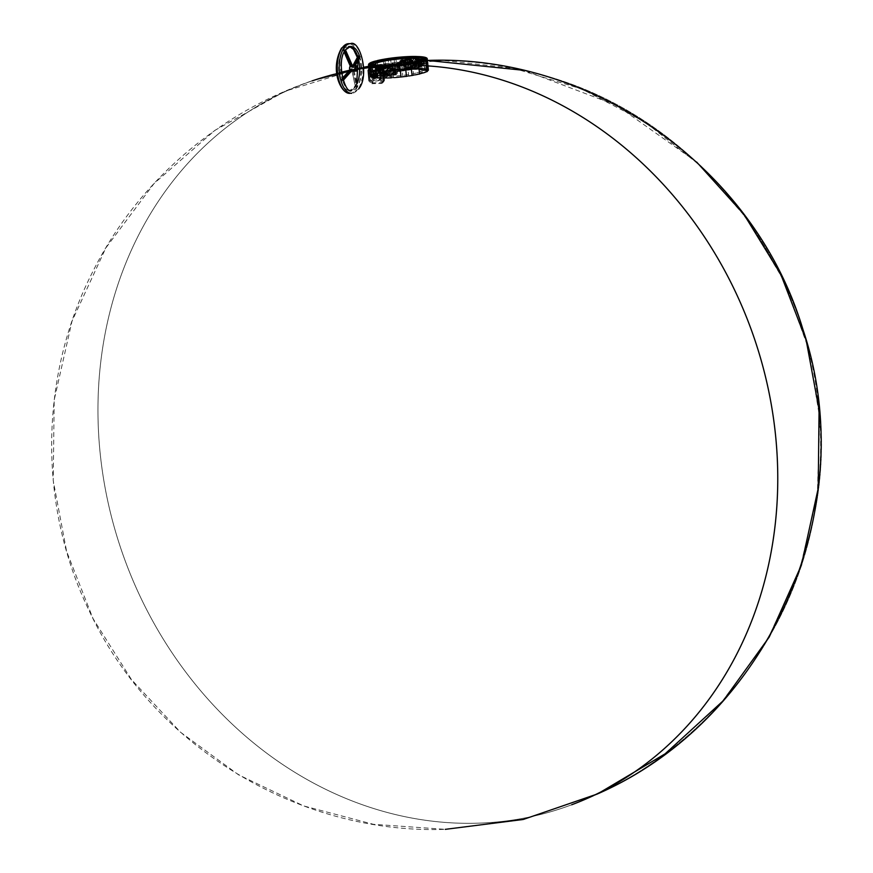 <?xml version="1.0" encoding="UTF-8"?>
<svg xmlns="http://www.w3.org/2000/svg" width="873" height="873" viewBox="0 0 873 873"><rect width="100%" height="100%" fill="white"/><g stroke="black" fill="none" stroke-linecap="round" stroke-linejoin="round"><path stroke-width="0.65" stroke-dasharray="4.37 3.27" d="M350.684 69.229L351.775 70.473L342.642 80.993L342.281 79.901L340.917 79.978L342.5 78.188M351.983 70.768L353.98 70.724L351.983 70.768L355.507 86.994L357.373 86.602A22.021 10.52 -91.4 0 1 357.122 86.962A22.021 10.52 -91.4 0 1 356.871 87.3A22.021 10.52 -91.4 0 1 351.59 90.497A22.021 10.52 -91.4 0 1 342.642 80.993L342.838 80.436M342.642 80.993A22.021 10.52 -91.4 0 1 342.281 79.901A22.021 10.52 -91.4 0 1 344.759 50.361L345.261 49.652L343.384 50.034L344.759 50.361A22.021 10.52 -91.4 0 1 345.01 50.001A22.021 10.52 -91.4 0 1 345.261 49.652A22.021 10.52 -91.4 0 1 350.542 46.465M344.824 51.125L344.497 50.394M353.161 67.69L353.838 67.592L353.456 66.413L352.299 66.992L353.161 67.69L358.956 57.192L358.05 56.549M356.85 66.119A2.728 1.31 -91.4 0 1 356.915 70.615M350.084 66.326A2.575 1.233 -91.4 0 1 351.797 67.09A2.575 1.233 -91.4 0 1 351.503 70.648A2.575 1.233 -91.4 0 1 350.171 70.669A2.575 1.233 -91.4 0 1 349.8 69.949M349.844 69.905A2.728 1.31 88.6 0 0 350.269 70.789A2.728 1.31 88.6 0 0 350.99 71.215A2.728 1.31 88.6 0 0 351.677 70.778A2.728 1.31 88.6 0 0 352.157 67.69A2.728 1.31 88.6 0 0 350.859 65.748A2.728 1.31 88.6 0 0 350.269 66.075M351.219 69.796A1.56 0.742 -91.4 0 1 350.826 70.047A1.56 0.742 -91.4 0 1 350.084 68.934A1.56 0.742 -91.4 0 1 350.357 67.177A1.56 0.742 -91.4 0 1 350.75 66.926A1.56 0.742 -91.4 0 1 351.492 68.039A1.56 0.742 -91.4 0 1 351.219 69.796M359.49 55.97A22.021 10.52 -91.4 0 1 359.851 57.061A22.021 10.52 -91.4 0 1 357.373 86.602L356.871 87.3L355.507 86.994M359.851 57.061L355.202 65.65M353.118 65.693L352.299 66.992M350.477 66.184L352.474 66.13M353.98 70.724L357.155 86.58M342.554 78.406L341.321 79.814L341.747 81.124L342.412 81.036M343.384 50.034L344.409 51.9M359.621 57.105L358.956 57.192M353.063 71.04L356.61 87.344M352.954 70.233L356.5 86.547M357.373 86.602L356.871 87.3M353.456 66.413L353.86 65.682M351.513 65.835L344.388 49.608M352.157 65.846L345.042 49.63M342.729 79.061L342.03 79.858M351.121 70.538L341.747 81.124M375.139 73.474A2.183 1.899 -109.8 0 0 376.634 77.588L376.612 77.588A2.183 1.899 -109.8 0 1 376.307 77.664L374.561 78.297A2.183 1.899 70.2 0 1 374.102 78.308L375.859 77.675A2.183 1.899 -109.8 0 1 373.982 75.831L372.236 76.464A2.183 1.899 70.2 0 1 372.182 75.951L373.939 75.329A2.183 1.899 -109.8 0 1 374.855 73.605M372.313 76.562L372.105 75.984A2.183 1.899 -109.8 0 0 372.16 76.486M374.604 78.199L374.026 78.341A2.183 1.899 -109.8 0 0 374.484 78.33L374.604 78.199M371.025 75.645A5.544 4.812 -109.8 0 0 377.769 80.742A5.544 4.812 -109.8 0 0 380.77 75.405A5.544 4.812 -109.8 0 0 374.026 70.309A5.544 4.812 -109.8 0 0 373.971 70.32M380.672 75.449A5.544 4.812 70.2 0 1 377.671 80.774A5.544 4.812 70.2 0 1 370.927 75.678M374.484 78.33L374.19 78.428A2.183 1.899 70.2 0 1 373.742 78.439L374.026 78.341M374.233 75.962L375.172 75.94L374.233 75.962M373.982 75.831L375.859 77.675M375.434 73.397L373.939 75.329M380.573 81.014A0.818 0.709 70.2 0 1 382.014 80.982A0.818 0.709 70.2 0 1 380.573 81.014M370.687 81.244A0.818 0.709 70.2 0 1 372.127 81.211A0.818 0.709 70.2 0 1 370.687 81.244M369.192 81.069L370.217 80.698A9.767 8.468 -109.8 0 0 372.858 83.306L371.833 83.677A9.767 8.468 70.2 0 1 369.192 81.069L370.752 80.36L370.403 76.889L372.334 76.846L372.782 75.765L370.534 75.82L373.622 74.718L372.891 73.332L376.405 73.026A0.786 0.677 -109.8 0 0 377.005 72.426L377.092 71.695L373.371 71.782A4.212 0.578 174.3 0 1 371.145 71.499A4.212 0.578 174.3 0 1 371.636 71.171A4.212 0.578 174.3 0 1 372.455 70.931L377.278 71.335L379.548 70.527L379.482 74.947L385.855 77.097L388.299 74.794L385.299 75.515A4.845 4.201 -109.8 0 0 385.462 74.772A0.786 0.677 70.2 0 1 386.073 74.183L389.642 73.856M379.908 75.209L377.889 75.951L373.764 75.787L377.572 75.7A4.845 4.201 70.2 0 1 377.256 74.969L372.334 76.846A5.784 5.02 -109.8 0 0 377.605 80.807A5.784 5.02 -109.8 0 0 382.068 76.617L383.989 76.573L384.589 80.065L383.465 80.731A9.767 8.468 70.2 0 1 381.348 83.448L371.833 83.677M383.258 80.534A0.818 0.709 -109.8 0 0 381.817 80.567A0.818 0.709 -109.8 0 0 383.258 80.534M373.36 80.763A0.818 0.709 -109.8 0 0 371.92 80.796A0.818 0.709 -109.8 0 0 373.36 80.763M380.912 69.96A0.818 0.709 -109.8 0 0 382.156 69.425A0.818 0.709 -109.8 0 0 380.704 69.382M370.992 70.124A0.797 0.687 -109.8 0 0 372.236 69.665A0.797 0.687 -109.8 0 0 370.839 69.676M373.098 67.145L372.596 67.385L373.142 67.286M375.859 67.385L376.656 67.232M376.732 67.363L377.507 67.297M377.507 67.341L378.413 67.177M368.09 70.648L369.104 70.287L369.879 74.794L372.313 74.5A0.786 0.677 -109.8 0 0 372.924 73.889L373.284 70.778L375.543 69.807L373.011 70.353L375.477 69.818M370.305 75.591L369.781 76.977L370.305 75.591L373.622 74.718M377.256 74.969A0.786 0.677 -109.8 0 0 376.536 74.412L373.393 74.489L372.891 73.332M377.311 75.547A29.518 4.07 174.3 0 1 376.219 75.482L375.412 74.718A30.457 4.201 -5.7 0 0 376.536 74.783L377.103 74.423L377.845 75.274L377.311 75.547A0.938 0.687 92.9 0 0 376.536 74.783L373.742 75.438L375.063 75.765L380.017 75.187M395.72 75.023A29.518 4.07 174.3 0 1 394.094 75.154L393.265 74.903L393.854 74.369A30.457 4.201 -5.7 0 0 395.524 74.238L397.28 73.648L395.72 75.023L395.545 74.227L385.331 75.776L389.107 75.427L388.976 74.118M394.094 75.154L393.876 74.358L395.393 74.314M391.3 78.068L389.729 78.177A29.213 4.027 174.3 0 1 381.392 78.374L380.901 74.511L379.755 74.871L379.319 70.56L378.216 71.237L373.284 70.822L376.077 70.167A0.938 0.687 92.9 0 0 376.667 69.087L377.256 69.414L376.099 70.32M380.759 69.687L375.488 69.611L380.552 67.788L379.548 70.527M393.265 74.903L393.537 77.675A29.518 4.07 -5.7 0 0 401.045 76.999L402.835 76.802A29.518 4.07 -5.7 0 0 406.447 76.344L408.706 76.027A29.518 4.07 -5.7 0 0 412.111 75.504L413.682 75.231A29.518 4.07 -5.7 0 0 419.662 74.009L422.314 73.332A29.518 4.07 -5.7 0 0 426.864 71.695L427.879 71.051A29.518 4.07 -5.7 0 0 428.392 70.189A29.518 4.07 -5.7 0 0 428.316 69.971L427.006 58.349L428.141 69.742A29.518 4.07 -5.7 0 0 427.432 69.305L425.991 57.651M387.317 70.375L387.677 74.827L389.172 74.238L389.358 75.1L385.2 78.079L380.824 75.231M378.915 66.686L380.061 78.079L381.108 78.112A29.518 4.07 -5.7 0 0 385.2 78.079A29.518 4.07 -5.7 0 0 389.674 77.915L389.391 75.023M386.084 73.048L385.255 73.07M384.764 73.758L384.033 73.747M383.934 73.583L383.28 73.856L384.316 73.965M384.349 73.79L384.949 73.736M384.687 73.638L391.846 71.499L390.406 69.993L381.37 71.706L382.549 72.088A23.276 3.208 -5.7 0 1 375.357 70.506A23.276 3.208 -5.7 0 0 375.357 70.506L375.805 70.255M401.689 65.41L402.9 77.064L401.045 76.999M407.571 64.635L408.75 76.289L406.447 76.344M412.547 63.838L413.682 75.231L412.111 75.504M416.694 68.487L416.912 68.127A29.518 4.07 -5.7 0 0 408.346 68.334L408.357 68.683A29.213 4.027 174.3 0 1 416.694 68.487L419.793 68.563A29.213 4.027 174.3 0 1 426.45 69.393L427.192 69.665A29.213 4.027 174.3 0 1 427.857 70.069L428.043 70.32A29.213 4.027 174.3 0 1 427.628 71.368L426.581 72.033A29.213 4.027 174.3 0 1 422.139 73.627L419.662 74.009M419.662 74.107L421.201 73.616L420.066 62.223M421.081 73.889L422.314 73.332L421.168 61.939M374.342 74.019A28.122 3.874 -5.7 0 0 371.069 76.224A28.122 3.874 -5.7 0 0 392.457 77.861A28.122 3.874 -5.7 0 0 423.743 72.841A28.122 3.874 -5.7 0 0 427.017 70.637A28.122 3.874 -5.7 0 0 405.629 69A28.122 3.874 -5.7 0 0 374.342 74.019M423.7 72.448A28.122 3.874 -5.7 0 0 426.984 70.244A28.122 3.874 -5.7 0 0 405.596 68.607A28.122 3.874 -5.7 0 0 374.31 73.627A28.122 3.874 -5.7 0 0 371.025 75.831A28.122 3.874 -5.7 0 0 392.414 77.468A28.122 3.874 -5.7 0 0 423.7 72.448M427.628 71.368L426.744 59.659M374.746 61.23L375.717 72.906L378.696 72.535A29.213 4.027 174.3 0 1 384.458 71.357L386.161 71.062A29.213 4.027 174.3 0 1 389.336 70.56L391.791 70.222A29.213 4.027 174.3 0 1 395.185 69.796L397.106 69.578A29.213 4.027 174.3 0 1 404.341 68.934L408.357 68.683M377.18 60.674L375.685 61.23L376.83 72.623L375.717 72.906A29.518 4.07 -5.7 0 0 373.077 73.736A29.518 4.07 -5.7 0 0 371.156 74.543L371.505 74.827A29.213 4.027 174.3 0 1 373.382 74.041A29.213 4.027 174.3 0 1 375.947 73.234M370.305 62.823L371.505 74.827L370.709 74.816L370.021 63.151A29.518 4.07 174.3 0 1 371.942 62.343A29.518 4.07 174.3 0 1 374.582 61.514L377.223 60.837A29.518 4.07 174.3 0 1 383.203 59.626L384.458 71.357M423.47 57.345A28.122 3.874 -5.7 0 0 398.906 57.422A28.122 3.874 -5.7 0 0 373.142 62.005A28.122 3.874 -5.7 0 0 371.92 62.496M370.654 63.434A28.122 3.874 174.3 0 1 373.175 62.256A28.122 3.874 174.3 0 1 401.045 57.487A28.122 3.874 174.3 0 1 424.9 58.022M425.817 58.753A28.122 3.874 174.3 0 1 425.849 58.873A28.122 3.874 174.3 0 1 422.565 61.077A28.122 3.874 174.3 0 1 391.279 66.097A28.122 3.874 174.3 0 1 369.89 64.46A28.122 3.874 174.3 0 1 369.89 64.34M369.268 63.478L370.152 75.187L371.101 75.1L370.152 75.187A29.518 4.07 -5.7 0 0 369.639 76.049A29.518 4.07 -5.7 0 0 369.705 76.267L368.973 69M419.629 65.431L420.219 65.759A0.938 0.687 -87.1 0 1 420.808 64.689L420.186 64.427L419.629 65.431L419.902 68.203L418.243 68.181L417.108 56.789L418.767 56.81A29.518 4.07 174.3 0 1 423.329 57.192L424.18 57.334A29.518 4.07 174.3 0 1 425.609 57.662L426.744 69.054A29.518 4.07 -5.7 0 0 425.315 68.727L423.896 57.072M424.464 68.618L423.329 57.192L424.464 68.585A29.518 4.07 -5.7 0 0 419.902 68.203L419.793 68.563M425.315 68.727L424.464 68.585L425.315 68.727M416.028 59.55L416.094 60.412L412.82 56.898L413.289 57.673L416.225 56.614L414.075 56.669A4.845 4.201 -109.8 0 0 413.977 56.701A4.845 4.201 -109.8 0 0 411.663 59.037L408.586 60.051L411.139 57.716A30.457 4.201 174.3 0 1 413.289 57.662L415.93 59.877L421.823 59.091L422.827 59.506L420.35 60.062A30.457 4.201 174.3 0 1 421.473 60.128L420.666 59.364A29.518 4.07 -5.7 0 0 419.575 59.299L419.04 59.571L419.782 60.423L420.35 60.062A0.938 0.687 -87.1 0 1 420.208 60.073L420.208 60.073A0.938 0.687 -87.1 0 1 419.575 59.299M418.604 56.559L419.04 59.571M420.219 65.759A29.518 4.07 174.3 0 1 421.31 65.824L421.932 64.755A30.457 4.201 -5.7 0 0 420.808 64.689L423.285 64.122L418.156 63.98L419.564 63.478L423.383 63.423L424.245 64.209L421.932 64.766L421.473 60.172M417.949 59.68L417.054 59.626L417.807 63.904L421.866 63.434L421.463 59.44L417.949 59.68L419.105 58.862A4.845 4.201 -109.8 0 0 416.225 56.614L416.366 56.865A4.529 3.929 70.2 0 1 419.116 59.113M416.497 64.416L417.752 64.111L414.206 66.905L413.933 67.985L416.596 65.311L416.377 64.416L416.596 65.311M421.31 65.824A0.938 0.72 -86.1 0 1 421.932 64.755L424.431 63.915A4.212 0.578 -5.7 0 0 425.74 63.347A4.212 0.578 -5.7 0 0 423.525 63.063L423.121 59.058L419.487 58.851L420.077 63.107L419.52 63.118A4.529 3.929 70.2 0 1 417.229 65.486L417.141 65.846A4.845 4.201 -109.8 0 0 417.25 65.813L414.206 66.905A30.457 4.201 -5.7 0 0 412.067 66.959L415.002 65.901L417.141 65.846L414.206 66.905M411.914 56.505A29.213 4.027 -5.7 0 0 407.156 56.68L403.14 56.92A29.213 4.027 -5.7 0 0 395.906 57.574L393.985 57.793A29.213 4.027 -5.7 0 0 390.602 58.207L388.147 58.556L389.314 70.211A29.518 4.07 -5.7 0 0 385.921 70.746L384.338 71.019A29.518 4.07 -5.7 0 0 378.358 72.23L377.223 60.837M386.161 71.062L384.786 59.353A29.518 4.07 174.3 0 1 388.179 58.818L390.438 58.502A29.518 4.07 174.3 0 1 394.061 58.044L395.185 69.796M401.82 66.293L401.82 65.235L400.009 65.202L401.82 66.293A29.518 4.07 174.3 0 1 403.446 66.162L404.21 65.802L404.483 68.563A29.518 4.07 -5.7 0 0 396.975 69.24L395.196 69.436A29.518 4.07 -5.7 0 0 391.573 69.895L390.602 58.207M397.106 69.578L395.84 57.847A29.518 4.07 174.3 0 1 403.348 57.171L403.621 59.942L402.802 59.702A29.518 4.07 -5.7 0 0 401.165 59.822L399.616 61.208L401.362 60.608L401.165 59.822M370.043 76.54L368.886 64.995L370.043 76.54A29.213 4.027 174.3 0 1 370.458 75.493M369.956 76.54L369.879 76.508A29.518 4.07 -5.7 0 0 370.589 76.933L369.716 68.149M370.894 77.195L371.44 77.064L370.294 65.671L371.636 77.457L370.894 77.195A29.213 4.027 174.3 0 1 370.228 76.78L369.879 76.508M370.85 77.195L371.276 77.184A29.518 4.07 -5.7 0 0 372.716 77.522L371.68 67.21M372.422 66.261L373.895 77.915L372.989 77.773A29.213 4.027 174.3 0 1 371.636 77.457L371.276 77.184M376.077 70.167A30.457 4.201 174.3 0 1 374.954 70.102L375.576 69.022A29.518 4.07 -5.7 0 0 376.667 69.087M377.027 67.079L377.256 69.414M377.845 75.274L378.293 78.297A29.213 4.027 174.3 0 1 373.895 77.915L373.557 77.653A29.518 4.07 -5.7 0 0 378.118 78.035L379.777 78.057L378.686 67.046M380.355 66.73L380.377 69.567L380.006 67.014M380.792 74.434L380.726 67.57A23.276 3.208 -5.7 0 0 375.335 70.2L375.325 70.255M404.21 65.802L403.501 65.093A30.457 4.201 -5.7 0 0 401.82 65.235L402.409 64.733L401.667 60.444A4.212 0.578 174.3 0 1 402.104 60.215A4.212 0.578 174.3 0 1 407.778 59.419L411.445 59.299L407.604 59.168L401.362 60.608A30.457 4.201 174.3 0 1 403.042 60.477L403.621 59.942M417.229 65.486L415.155 65.54A4.529 3.929 70.2 0 1 412.405 63.293L408.106 64.613L408.106 65.508L411.652 68.039A29.518 4.07 174.3 0 1 413.933 67.985M414.086 56.658L411.03 57.76L410.55 56.952L407.527 59.757L407.713 60.619L408.357 60.433L407.527 59.757M402.409 64.733L411.729 63.664L411.445 59.299L412.001 59.288A4.529 3.929 70.2 0 1 414.293 56.92L411.15 57.716L410.55 56.952L411.03 57.76M411.652 68.039L412.067 66.959L409.066 64.875L409.928 64.416L409.426 59.833M403.839 64.82L410.714 64.165L409.524 64.165L409.131 60.161L410.245 59.539L403.752 59.877L403.435 60.815M406.753 68.792L408.346 68.334L408.062 65.442M407.713 60.619L409.164 60.128M407.505 59.822L407.211 56.941A29.518 4.07 174.3 0 1 415.777 56.734L416.836 56.778L417.971 68.17L416.912 68.127L416.617 65.235M416.061 59.626L415.493 56.483M416.77 59.844L415.963 60.248L416.388 64.329M416.465 62.66L416.366 61.721L416.465 62.66M418.331 63.249A3.437 2.979 -109.8 0 0 413.18 59.157A3.437 2.979 -109.8 0 0 418.331 63.249M418.625 63.151A3.437 2.979 70.2 0 1 413.475 59.048A3.437 2.979 70.2 0 1 418.625 63.151M416.868 62.9L415.122 62.66L414.293 60.859L415.232 59.299L416.978 59.539L417.807 61.339L417.381 62.714L415.122 62.66M415.635 62.474L414.293 60.859M414.806 60.674L415.232 59.299M415.744 59.113L416.978 59.539M417.49 59.353L417.807 61.339M418.32 61.165L417.381 62.714M417.971 60.237A1.713 1.495 70.2 0 1 415.297 61.547A1.713 1.495 70.2 0 1 417.971 60.237M420.666 59.364A0.938 0.72 -86.1 0 0 421.31 60.139L421.31 60.139A0.938 0.72 -86.1 0 0 421.473 60.128L423.787 59.593L422.947 58.807L423.514 63.063L419.946 63.467M419.52 63.118L417.25 65.813A4.845 4.201 -109.8 0 0 419.564 63.478L419.52 63.118M415.155 65.54L415.002 65.901A4.845 4.201 -109.8 0 1 412.121 63.653L411.729 63.664M375.576 69.022A0.938 0.72 93.9 0 1 374.954 70.102L375.412 74.718A0.938 0.72 93.9 0 1 375.576 74.707L377.103 74.423M380.923 74.598L385.855 77.097L379.111 79.519A4.845 4.201 70.2 0 1 373.502 76.311A0.786 0.677 -109.8 0 0 372.782 75.765L376.536 74.412M386.684 70.757L389.063 71.073L389.467 75.078L386.859 75.056L387.59 74.762L387.208 70.942M389.358 75.1L388.507 74.347M388.54 74.423L389.172 74.238M393.45 74.03L393.101 70.069L393.472 74.26L393.079 70.167L393.003 74.598L389.871 75.056L389.467 71.051L392.675 70.353M393.33 74.882L393.417 74.325L389.707 75.416L386.914 74.98M409.481 60.051L407.418 59.768L407.822 63.773L410.375 63.871M408.106 65.508L408.782 64.504M408.771 64.591L408.106 64.613M417.512 64.242L423.525 63.576L423.132 59.571L421.757 59.451L422.292 63.707M406.622 68.803L405.585 56.778L403.184 56.92L405.356 57.072L406.491 68.465L404.341 68.934M427.192 69.665L426.744 69.054M389.336 70.56L391.791 70.222M428.043 70.32L428.141 69.742M377.092 72.95L378.696 72.535M371.505 77.446L372.989 77.773M406.294 76.638A29.213 4.027 174.3 0 1 402.9 77.064L400.991 77.271A29.213 4.027 174.3 0 1 393.745 77.926L391.464 78.057M411.379 56.516L405.41 56.789M403.14 56.92L388.179 58.818M426.559 69.371L425.249 57.389M425.337 57.596L426.297 57.913A29.518 4.07 174.3 0 1 427.006 58.349L426.657 58.065M384.917 59.058L388.147 58.556A29.213 4.027 -5.7 0 0 384.96 59.058L383.258 59.353A29.213 4.027 -5.7 0 0 383.083 59.375M386.073 74.183L382.309 75.536L382.068 76.617L381.708 76.115A4.845 4.201 70.2 0 1 379.111 79.519L382.123 75.569A0.786 0.677 -109.8 0 0 381.708 76.115L382.068 76.617L381.708 76.115L385.462 74.772M384.644 75.449L384.185 76.638L384.535 75.482L382.309 75.536A0.786 0.677 -109.8 0 0 382.123 75.569L385.877 74.216M403.446 66.162L404.013 64.58M403.555 59.964L403.02 60.488L402.802 59.702M376.219 75.482A0.938 0.72 93.9 0 0 375.576 74.707L372.858 74.936A4.212 0.578 -5.7 0 0 372.04 75.165A4.212 0.578 -5.7 0 0 371.549 75.504A4.212 0.578 -5.7 0 0 373.764 75.787L373.535 74.478M412.82 56.898L413.289 57.673L412.82 56.898A29.518 4.07 -5.7 0 0 410.55 56.952M413.147 57.673L415.985 60.346M380.442 66.686L380.77 67.548M380.89 68.367L378.751 69.305L381.01 68.41M384.164 68.334L382.811 68.825M379.428 69.262L381.566 68.4L379.297 69.207M381.566 68.4L382.429 68.41M380.486 67.821L380.421 66.752M380.868 75.296L380.901 74.511M379.439 68.869L378.38 68.945M378.74 69.273L379.864 68.956M381.861 69.654L380.137 70.615L381.861 69.654L380.868 69.687M383.847 72.71L381.119 73.692L380.093 70.178L373.011 70.353L372.607 73.878L370.152 74.358L369.737 70.189A9.297 8.064 70.2 0 1 371.745 67.603L380.803 67.385A9.297 8.064 70.2 0 1 383.323 69.873L383.738 74.03L381.206 73.681L380.093 70.178L373.011 70.353M377.572 69.982L378.566 69.916L377.572 69.982M376.449 70.222L377.038 70.146L376.47 70.375M378.053 70.244L378.86 70.222M377.572 70.047L378.576 69.982L377.572 70.047M373.655 74.5L373.535 73.288L369.879 74.794M378.849 70.069L378.096 70.211M375.335 70.222L375.335 70.222A23.276 3.208 -5.7 0 0 381.294 71.728M383.858 73.899L381.839 74.27L383.847 74.227M385.844 73.026L384.666 73.365M375.412 69.895L380.726 67.57L375.728 69.371L382.854 68.869M425.271 58.807A27.565 3.798 -5.7 0 0 406.632 57.192A27.565 3.798 -5.7 0 0 376.83 61.274A27.565 3.798 -5.7 0 0 370.436 64.286M371.549 65.322A27.565 3.798 -5.7 0 0 392.283 65.955A27.565 3.798 -5.7 0 0 418.898 62.059A27.565 3.798 -5.7 0 0 424.387 60.051M377.965 72.645A27.565 3.798 174.3 0 1 408.193 68.541A27.565 3.798 174.3 0 1 426.439 70.298A27.565 3.798 174.3 0 1 420.033 73.43A27.565 3.798 174.3 0 1 389.805 77.533A27.565 3.798 174.3 0 1 371.571 75.776A27.565 3.798 174.3 0 1 377.965 72.645M371.298 64.133A26.725 3.688 -5.7 0 0 371.341 64.209A26.725 3.688 -5.7 0 0 389.925 65.573A26.725 3.688 -5.7 0 0 418.222 61.645A26.725 3.688 -5.7 0 0 424.365 58.917A26.725 3.688 -5.7 0 0 424.398 58.829M418.865 56.941A26.725 3.688 -5.7 0 0 377.442 60.881A26.725 3.688 -5.7 0 0 376.361 61.186M376.71 65.453A26.157 3.601 -5.7 0 0 417.785 61.634A26.157 3.601 -5.7 0 0 419.356 61.197M423.689 58.316A26.157 3.601 -5.7 0 0 405.29 57.061A26.157 3.601 -5.7 0 0 377.867 60.892A26.157 3.601 -5.7 0 0 371.898 63.489M372.695 63.98A25.317 3.492 -5.7 0 0 372.738 64.056A25.317 3.492 -5.7 0 0 390.351 65.344A25.317 3.492 -5.7 0 0 417.141 61.623A25.317 3.492 -5.7 0 0 422.969 59.037A25.317 3.492 -5.7 0 0 423.001 58.96M379.133 65.311A24.684 3.405 -5.7 0 0 416.661 61.623A24.684 3.405 -5.7 0 0 416.956 61.536M374.462 64.613A23.582 3.252 -5.7 0 0 374.473 64.722A23.582 3.252 -5.7 0 0 374.735 65.115A23.582 3.252 -5.7 0 0 391.628 66.108A23.582 3.252 -5.7 0 0 415.93 62.681A23.582 3.252 -5.7 0 0 421.223 60.477A23.582 3.252 -5.7 0 0 421.408 60.03A23.582 3.252 -5.7 0 0 421.397 59.921M390.755 68.563L393.363 70.287A23.276 3.208 -5.7 0 0 416.126 66.981A23.276 3.208 -5.7 0 0 421.528 64.373A23.276 3.208 -5.7 0 0 421.528 64.34A23.276 3.208 -5.7 0 0 414.337 62.758L413.376 62.048M411.925 60.302A23.451 3.23 -5.7 0 0 411.128 60.302L408.073 59.735L406.949 60.401A23.451 3.23 -5.7 0 0 406.043 60.444L405.727 60.804M405.618 60.957L403.37 63.02A23.276 3.208 -5.7 0 0 380.606 66.326A23.276 3.208 -5.7 0 0 375.204 68.967A23.276 3.208 -5.7 0 0 375.215 69A23.276 3.208 -5.7 0 0 382.396 70.549L384.338 68.236A23.451 3.23 -5.7 0 0 385.135 68.236L386.117 67.614L389.303 68.138A23.451 3.23 -5.7 0 0 390.22 68.094L390.635 68.443M381.283 70.778L381.206 70.8A23.276 3.208 174.3 0 1 375.237 69.273A23.276 3.208 174.3 0 1 380.639 66.632A23.276 3.208 174.3 0 1 401.678 63.445L401.602 63.478A23.113 3.186 -5.7 0 0 379.111 67.101A23.113 3.186 -5.7 0 0 381.283 70.778L382.232 70.266M383.978 68.749L386.182 66.763A4.769 4.136 -109.8 0 0 384.033 68.771L383.225 69.916M406.949 60.401A3.983 3.459 70.2 0 1 411.128 60.302M409.884 59.08A4.627 4.016 -109.8 0 0 406.043 60.444M389.303 68.138A3.983 3.459 -109.8 0 0 385.135 68.236M384.338 68.236A4.627 4.016 70.2 0 1 390.22 68.094M393.363 70.287L395.12 70.473A23.276 3.208 174.3 0 0 421.561 64.646L421.528 64.34M414.337 62.758L415.592 63.118A23.276 3.208 174.3 0 1 421.561 64.646M419.531 74.118A26.823 3.699 -5.7 0 0 425.642 70.789A26.823 3.699 -5.7 0 0 407.004 69.414A26.823 3.699 -5.7 0 0 378.609 73.354A26.823 3.699 -5.7 0 0 372.444 76.093A26.823 3.699 -5.7 0 0 389.129 78.155A26.823 3.699 -5.7 0 0 419.531 74.118M419.455 73.965A26.725 3.688 -5.7 0 0 425.544 70.637A26.725 3.688 -5.7 0 0 406.96 69.273A26.725 3.688 -5.7 0 0 378.664 73.201A26.725 3.688 -5.7 0 0 372.52 75.929A26.725 3.688 -5.7 0 0 389.14 77.992A26.725 3.688 -5.7 0 0 419.455 73.965M379.1 73.212A26.157 3.601 -5.7 0 0 373.142 76.464A26.157 3.601 -5.7 0 0 391.322 77.795A26.157 3.601 -5.7 0 0 419.018 73.954A26.157 3.601 -5.7 0 0 425.031 71.28A26.157 3.601 -5.7 0 0 408.76 69.273A26.157 3.601 -5.7 0 0 379.1 73.212M379.188 73.365A26.07 3.59 -5.7 0 0 373.24 76.606A26.07 3.59 -5.7 0 0 391.366 77.937A26.07 3.59 -5.7 0 0 418.964 74.107A26.07 3.59 -5.7 0 0 424.955 71.444A26.07 3.59 -5.7 0 0 408.739 69.436A26.07 3.59 -5.7 0 0 379.188 73.365M418.462 74.096A25.415 3.503 -5.7 0 0 424.245 70.942A25.415 3.503 -5.7 0 0 406.578 69.644A25.415 3.503 -5.7 0 0 379.69 73.376A25.415 3.503 -5.7 0 0 373.84 75.973A25.415 3.503 -5.7 0 0 389.653 77.926A25.415 3.503 -5.7 0 0 418.462 74.096M418.374 73.943A25.317 3.492 -5.7 0 0 424.147 70.8A25.317 3.492 -5.7 0 0 406.545 69.502A25.317 3.492 -5.7 0 0 379.744 73.223A25.317 3.492 -5.7 0 0 373.917 75.809A25.317 3.492 -5.7 0 0 389.664 77.752A25.317 3.492 -5.7 0 0 418.374 73.943M417.883 73.932A24.684 3.405 -5.7 0 0 423.329 70.68A24.684 3.405 -5.7 0 0 405.65 69.644A24.684 3.405 -5.7 0 0 380.224 73.234A24.684 3.405 -5.7 0 0 374.692 75.536A24.684 3.405 -5.7 0 0 389.238 77.675A24.684 3.405 -5.7 0 0 417.883 73.932M416.945 72.841A23.582 3.252 -5.7 0 0 422.412 70.135A23.582 3.252 -5.7 0 0 422.15 69.731A23.582 3.252 -5.7 0 0 405.258 68.738A23.582 3.252 -5.7 0 0 380.955 72.164A23.582 3.252 -5.7 0 0 375.663 74.38A23.582 3.252 -5.7 0 0 375.477 74.816A23.582 3.252 -5.7 0 0 390.973 76.355A23.582 3.252 -5.7 0 0 416.945 72.841M381.523 67.57A30.435 4.19 174.3 0 1 380.726 67.57A23.276 3.208 -5.7 0 1 401.766 64.373L406.131 66.283M406.251 66.403L406.676 66.752A23.451 3.23 174.3 0 1 407.582 66.708L410.768 67.232L411.75 66.61A23.451 3.23 174.3 0 1 412.558 66.61L410.703 68.083A4.769 4.136 -109.8 0 0 412.853 66.075L406.163 68.389A3.121 1.244 29.7 0 0 405.399 68.454L398.339 71.008A3.121 1.255 29.9 0 0 397.99 71.27A3.121 1.255 29.9 0 0 397.957 71.357L390.842 74.412A23.451 3.23 174.3 0 1 389.936 74.445L388.812 75.122L385.768 74.554A23.451 3.23 174.3 0 1 384.96 74.554L384.96 74.554A4.627 4.016 70.2 0 0 390.842 74.412M412.885 66.13L415.679 64.045A23.276 3.208 -5.7 0 1 421.648 65.573A23.276 3.208 -5.7 0 1 395.207 71.4L393.516 71.826A23.276 3.208 -5.7 0 0 416.279 68.531A23.276 3.208 -5.7 0 0 421.681 65.879A23.276 3.208 -5.7 0 0 421.67 65.846A23.276 3.208 -5.7 0 0 414.489 64.296L415.679 64.045L413.791 64.657L412.656 66.152M403.533 64.558A23.276 3.208 -5.7 0 0 380.759 67.865A23.276 3.208 -5.7 0 0 375.357 70.473L375.477 74.816M395.207 71.4L391.29 73.878M384.535 74.041L382.549 72.088M385.768 74.554A3.983 3.459 -109.8 0 0 389.936 74.445M411.75 66.61A3.983 3.459 70.2 0 1 407.582 66.708M406.676 66.752A4.627 4.016 -109.8 0 0 412.558 66.61M384.556 74.074L384.546 73.899A4.769 4.136 -109.8 0 0 389.402 75.733A4.769 4.136 -109.8 0 0 391.551 73.725L392.359 72.59M395.065 73.114A4.387 3.808 -109.8 0 0 397.957 71.357L400.271 69.753L410.19 66.566A4.681 3.994 -112.2 0 0 409.033 66.817A4.681 3.994 -112.2 0 0 409.022 66.817A4.681 3.994 -112.2 0 0 407.276 68.367A4.769 4.136 -109.8 0 1 405.312 70.015A4.769 4.136 -109.8 0 1 404.177 70.233A4.769 4.136 -109.8 0 1 400.707 68.52A4.681 4.092 -113.9 0 0 397.324 66.872L390.34 69.982A3.121 2.695 -107.3 0 1 392.566 71.139L399.616 68.596A4.136 3.59 -109.8 0 0 403.664 69.949A4.136 3.59 -109.8 0 0 405.399 68.454L406.632 67.363L399.725 69.862A3.121 2.739 -108.1 0 0 398.339 71.008A4.136 3.59 -109.8 0 1 396.604 72.481A4.136 3.59 -109.8 0 1 392.566 71.139A3.121 0.567 -38.6 0 0 391.846 71.499A4.387 3.808 -109.8 0 0 395.065 73.114M391.759 73.648L395 71.4L400.358 70.124A4.681 4.125 -107.4 0 0 399.43 70.287L399.43 70.287A4.681 4.125 -107.4 0 0 397.335 71.957A4.769 4.136 -109.8 0 1 395.382 73.583L389.402 75.733L384.687 74.249M400.358 70.124L400.38 69.742A3.121 2.739 -108.1 0 0 399.725 69.862A3.121 3.121 0 0 0 397.99 71.27L396.604 72.481L403.664 69.949L401.187 69.578A4.387 3.808 -109.8 0 0 403.271 70.167A4.387 3.808 -109.8 0 0 406.163 68.389A3.121 1.637 -102.4 0 1 407.102 67.221L407.102 67.221A3.121 3.121 0 0 0 406.632 67.363M407.396 67.199A3.121 1.637 -102.4 0 0 407.32 67.199A3.121 1.637 -102.4 0 0 407.102 67.221L409.033 66.817M401.766 64.373L405.847 66.239A4.769 4.136 -109.8 0 0 410.703 68.083L405.312 70.015A4.769 4.769 0 0 1 401.187 69.578A4.387 3.808 -109.8 0 1 400.03 68.541A3.121 3.077 173.1 0 0 397.324 67.439L399.616 68.596A3.121 0.557 -38.4 0 1 400.03 68.541L405.214 66.643L401.416 64.908L397.324 66.872M392.217 73.605L394.836 71.608L399.43 70.287L397.935 71.411A4.769 4.769 0 0 1 395.382 73.583A4.769 4.136 -109.8 0 1 394.236 73.801A4.769 4.136 -109.8 0 1 390.788 72.11A4.681 4.038 -106.3 0 0 387.536 70.429M401.515 64.897A21.869 3.012 -5.7 0 0 379.308 68.651A21.869 3.012 -5.7 0 0 380.606 71.662A21.869 3.012 -5.7 0 0 382.319 71.804M401.689 64.406A23.113 3.186 -5.7 0 0 378.184 68.367A23.113 3.186 -5.7 0 0 379.559 71.553A23.113 3.186 -5.7 0 0 381.37 71.706M401.984 64.395L401.22 60.87L401.951 60.106M410.19 66.566L414.817 64.58L412.111 66.457M395.524 71.488A21.869 3.012 -5.7 0 0 416.77 68.061A21.869 3.012 -5.7 0 0 414.73 64.591M385.309 73.779L382.549 71.826L384.698 73.659M414.664 64.58L415.395 64.067M395.294 71.368A23.113 3.186 -5.7 0 0 417.774 67.745A23.113 3.186 -5.7 0 0 415.603 64.067M404.81 65.148L406.218 66.293M390.668 68.552L391.049 68.607A4.769 4.136 -109.8 0 0 386.182 66.763L390.624 65.191M405.716 60.892L404.526 62.267M392.075 69.709L391.049 68.607L391.639 68.236L395.196 70.451A23.113 3.186 -5.7 0 0 418.702 66.479A23.113 3.186 -5.7 0 0 417.338 63.293A23.113 3.186 -5.7 0 0 415.515 63.151L412.853 62.474M395.349 69.949A21.869 3.012 -5.7 0 0 417.578 66.195A21.869 3.012 -5.7 0 0 416.279 63.183A21.869 3.012 -5.7 0 0 414.566 63.042M415.297 63.129L413.311 62.376M391.246 68.531L394.912 70.462M407.484 59.113A4.769 4.136 -109.8 0 0 405.334 61.121L401.886 63.456L388.441 67.799A4.681 4.005 68.1 0 1 387.296 68.039M391.639 68.236L397.433 66.086A4.387 3.808 -109.8 0 0 396.287 65.06A4.387 3.808 -109.8 0 0 394.203 64.471A4.387 3.808 -109.8 0 0 391.322 66.228L384.829 68.367L381.501 70.778M414.489 63.042L400.129 67.177L395.273 69.949M401.362 63.358A21.869 3.012 -5.7 0 0 380.126 66.785A21.869 3.012 -5.7 0 0 382.156 70.266M389.423 65.857L388.791 65.901L389.38 65.791M393.516 65.006L389.587 65.562A14.917 2.052 -5.7 0 0 392.566 65.497M405.127 61.197L400.129 62.703L397.073 64.918A3.121 2.739 72.2 0 0 397.717 64.809L397.717 64.809A3.121 3.121 0 0 0 399.474 63.38A3.121 1.244 -150.3 0 1 399.125 63.653L392.075 66.173A3.121 1.255 -150.1 0 1 391.322 66.228A3.121 1.637 77.8 0 1 390.373 67.396L390.373 67.396A3.121 1.637 77.8 0 1 390.144 67.417A3.121 1.637 77.8 0 1 390.089 67.417L392.075 66.173A4.136 3.59 -109.8 0 1 393.81 64.689A4.136 3.59 -109.8 0 1 395.033 64.515M400.249 62.376A4.387 3.808 -109.8 0 0 399.507 63.303A3.121 1.244 -150.3 0 1 399.474 63.38L400.86 62.158A4.136 3.59 -109.8 0 0 399.125 63.653A3.121 2.739 72.2 0 1 397.717 64.809L390.089 67.417M402.093 61.055A4.769 4.136 -109.8 0 0 400.129 62.703L399.507 63.303L400.129 62.703A4.681 4.136 72.9 0 1 397.99 64.395L397.99 64.395A4.681 4.136 72.9 0 1 397.084 64.547M394.585 64.406L396.287 65.06A4.769 4.769 0 0 0 395.84 64.809M396.211 64.777A4.136 3.59 -109.8 0 1 397.837 66.032A3.121 0.567 141.4 0 1 397.433 66.086L400.129 67.177L397.837 66.032L403.479 63.991M398.917 63.227L397.641 63.325M409.961 64.242A4.681 4.027 74.1 0 1 407.571 63.402M405.127 63.762A3.121 2.695 73.1 0 0 407.145 64.689L405.639 63.151M395.229 64.864A4.769 4.136 -109.8 0 1 396.746 66.097A4.681 4.092 -113.4 0 0 400.118 67.745M404.712 61.23L402.049 63.249L397.99 64.395L399.528 63.249A4.769 4.769 0 0 1 400.085 62.441M392.163 64.624A4.769 4.136 -109.8 0 0 390.209 66.25A4.681 4.005 68.1 0 1 388.441 67.799L390.373 67.396A3.121 3.121 0 0 0 390.842 67.265M384.829 68.367L383.28 69.993M405.323 60.903A12.571 1.735 -5.7 0 0 402.344 60.979M391.049 65.169A12.571 1.735 -5.7 0 0 393.668 65.093M378.336 70.658L377.693 70.036L378.402 69.982L377.693 70.047L378.467 70.713M377.889 70.789L377.693 70.036L377.758 70.768M377.911 69.971L377.987 70.702M378.173 70.047L378.238 70.768M378.566 68.912L379.144 68.945M377.431 69.229L378.238 69.087M378.227 69.011L377.289 69.251M378.587 69.218L379.198 69.054M378.467 68.989L377.889 69.229M377.878 69.153L378.729 69.196M417.938 62.932A2.914 2.521 70.2 0 1 413.573 59.473A2.914 2.521 70.2 0 1 417.938 62.932M413.562 59.419A2.968 2.575 -109.8 0 0 418.014 62.965A2.968 2.575 -109.8 0 0 413.562 59.419M413.933 63.118A2.968 2.575 -109.8 0 0 417.578 59.288A2.968 2.575 -109.8 0 0 413.933 63.118M389.554 65.726A384.535 333.693 70.2 0 1 421.528 65.54A384.535 333.693 70.2 0 0 368.799 67.679M571.717 804.764A384.535 333.693 70.2 0 1 123.737 556.843A384.535 333.693 70.2 0 1 312.152 80.873A384.535 333.693 70.2 0 0 123.737 556.843A384.535 333.693 70.2 0 0 571.717 804.764M336.902 73.638A384.535 333.693 70.2 0 1 341.529 72.535M348.905 70.964A384.535 333.693 70.2 0 1 357.428 69.382M358.934 69.131A384.535 333.693 70.2 0 1 363.659 68.389M350.477 43.65A24.837 11.862 -91.4 0 1 362.284 61.306A24.837 11.862 -91.4 0 1 357.897 89.319A24.837 11.862 -91.4 0 1 351.655 93.313L349.735 93.356A24.837 11.862 -91.4 0 0 355.977 89.362A24.837 11.862 -91.4 0 0 360.363 61.35A24.837 11.862 -91.4 0 0 348.556 43.694M355.202 87.005A22.021 10.52 -91.4 0 1 349.669 90.541A22.021 10.52 -91.4 0 1 339.193 74.882A22.021 10.52 -91.4 0 1 343.089 50.045A22.021 10.52 -91.4 0 1 348.622 46.509A22.021 10.52 -91.4 0 1 349.637 46.585M357.788 56.658A22.021 10.52 -91.4 0 1 358.574 59.517M356.948 83.928A22.021 10.52 -91.4 0 1 355.355 86.787M351.59 90.497L349.669 90.541L354.449 87.365M381.348 83.448L382.374 83.088A9.767 8.468 -109.8 0 0 384.491 80.36L384.24 76.606L384.589 80.065L383.465 80.731M370.752 75.809L369.781 76.977L370.119 80.447L370.752 80.36A9.297 8.064 70.2 0 0 373.273 82.848L373.098 83.382L381.13 83.535M372.073 83.753L373.273 82.848L382.33 82.629A9.297 8.064 70.2 0 0 384.338 80.032L382.407 83.066L381.25 83.513M370.239 67.668L371.265 67.297A9.767 8.468 -109.8 0 0 369.148 70.026L368.133 70.397M369.148 70.026L369.737 70.189L369.148 70.026M384.338 75.493L384.24 76.398M387.383 70.942L387.481 75.023M389.282 75.678L389.107 75.427A4.212 0.578 -5.7 0 0 395.218 74.412L397.28 73.648L396.877 69.644M395.676 73.976L394.934 74.74M373.95 76.049L372.345 75.471L375.412 74.718M373.098 75.253L372.455 70.931L374.473 70.473L375.117 74.794M373.993 75.122L373.862 71.04L374.724 71.4L375.128 75.405L373.993 75.122M378.937 75.165L375.423 75.416L375.019 71.411L373.251 71.084L373.688 75.482L375.39 74.751L374.986 70.757L373.6 70.724M374.615 71.139L378.216 71.237M373.48 73.332L373.48 71.422M375.063 74.172L375.041 70.036L372.64 70.637M377.005 72.426L372.607 73.878M383.072 69.131L382.298 69.84M387.721 74.718L387.285 70.222M390.897 75.591L390.417 70.746M384.589 73.441L381.839 74.27A0.786 0.677 -109.8 0 1 381.119 73.692L381.708 74.074M376.405 73.026L372.313 74.5L376.59 72.994M390.395 66.392L391.126 77.806M381.392 78.374L389.729 78.177M373.819 77.915L380.181 78.33M419.389 74.325A29.213 4.027 174.3 0 1 413.627 75.504L411.98 75.787M408.739 76.3L411.958 75.787A29.213 4.027 174.3 0 1 408.75 76.289L406.338 76.628M427.061 71.739L425.729 60.302M417.851 56.603L416.89 56.559M377.278 60.652L376.667 60.815M368.493 64.657A29.518 4.07 174.3 0 1 369.006 63.794L369.748 63.511L370.97 75.089M421.768 60.051L421.834 60.674M423.787 59.593L424.027 59.91A4.212 0.578 174.3 0 0 425.347 59.353L423.121 59.058A4.212 0.578 174.3 0 1 425.347 59.353L425.74 63.347L424.289 64.209L424.027 59.91L422.008 60.368L422.27 64.667L424.245 64.209M422.925 58.807L419.487 58.851M423.285 64.122L420.186 64.427M420.841 64.678L420.229 60.346L421.703 59.79M419.782 60.423L420.382 60.062M401.22 60.652L399.616 61.208L400.009 65.202L402.071 64.449A4.212 0.578 -5.7 0 1 402.508 64.22A4.212 0.578 -5.7 0 1 408.182 63.423L407.626 59.168L408.062 63.784L412.405 63.293M375.194 75.056L376.656 74.5L376.252 70.495L374.724 70.44M376.7 70.418L376.045 70.167M375.576 74.969L375.117 70.353M403.14 60.237L403.784 64.755L403.042 60.477M403.533 64.929L403.064 60.313M407.647 64.056L404.286 64.253L403.893 60.248L407.178 59.44M409.972 59.866L410.539 63.98L407.778 64.045L407.32 59.429M407.604 59.168L401.493 60.532M417.174 64.045L416.77 60.041M421.768 64.493L421.31 59.877M422.161 64.406L421.648 59.8L420.208 60.073L421.528 60.575L421.932 64.766M414.293 56.92L416.366 56.865M377.867 75.951L371.549 75.504L371.145 71.499L374.659 70.178M395.218 74.412L385.309 75.776M376.503 74.783L374.102 75.34M378.456 70.909L374.703 71.15M393.843 74.38L393.156 70.036M401.34 60.619L403.304 60.597L403.501 65.093M407.789 64.045L403.599 64.853M422.194 63.707L423.645 63.762L422.783 59.506M380.115 78.33L378.271 78.297M405.585 56.778L407.156 56.669M378.566 68.705L376.307 69.513M376.361 69.534L381.054 68.465L378.675 69.447L376.099 69.316M379.264 69.24L381.785 69.382L384.207 68.312M381.785 69.382L379.515 69.469M380.835 68.618L378.773 68.672M382.603 68.585L381.938 68.596M381.719 68.629L379.46 69.436M381.206 73.681L379.831 70.386L373.524 70.527M381.785 69.665L380.846 69.611M380.737 69.611L375.597 69.807M372.182 74.303L370.272 74.543M425.282 58.687A27.565 3.798 -5.7 0 0 407.036 56.92A27.565 3.798 -5.7 0 0 376.809 61.023A27.565 3.798 -5.7 0 0 370.414 64.155M378.009 73.037A27.565 3.798 -5.7 0 0 371.614 76.169A27.565 3.798 -5.7 0 0 389.849 77.926A27.565 3.798 -5.7 0 0 420.077 73.823A27.565 3.798 -5.7 0 0 426.471 70.691A27.565 3.798 -5.7 0 0 408.237 68.934A27.565 3.798 -5.7 0 0 378.009 73.037M378.282 73.343A27.259 3.754 -5.7 0 0 381.654 78.33A27.259 3.754 -5.7 0 0 419.869 74.129A27.259 3.754 -5.7 0 0 416.486 69.142A27.259 3.754 -5.7 0 0 378.282 73.343M383.509 72.797L384.742 73.823M412.853 66.075L413.66 64.929M350.826 70.047L356.315 69.916M351.917 70.953L355.442 87.202M355.213 86.176L356.73 82.946M358.061 60.444L357.341 57.454M349.582 46.596L348.622 46.509M350.859 65.748L352.43 65.715M358.65 88.959L351.655 93.313M354.023 70.517L357.559 86.765M350.75 66.926L356.239 66.795M352.31 66.588L352.79 65.704M344.224 52.293L343.34 50.285M375.848 75.787L375.914 76.497M374.877 76.453L373.83 76.835M374.517 75.46L373.469 75.831M382.265 79.781L381.021 80.218M372.367 80.01L371.123 80.458M381.152 68.672L379.908 69.12M371.265 68.934L370.021 69.382M371.8 70.429L370.567 70.877M381.708 70.222L380.464 70.658M372.924 81.56L371.68 82.007M382.821 81.32L381.577 81.767M425.882 59.746L427.061 71.542L427.672 71.357M371.287 74.772L370.13 62.998M427.966 70.036L426.755 58.273M369.737 76.388L368.941 69.054M373.557 77.653L372.52 67.188M422.969 58.797L419.127 58.851L416.268 56.614M414.108 56.658L416.246 56.603M411.292 59.037L407.647 59.168M387.459 75.045L386.783 75.264L386.346 70.866M428.392 70.189L427.781 71.313M426.701 71.99L422.183 73.616M419.455 74.314L413.638 75.504M369.977 76.693L370.752 77.173M406.316 76.638L402.889 77.064M400.991 77.271L393.723 77.926M416.923 56.538L418.614 56.549M395.895 57.574L393.996 57.782M413.213 57.683L411.085 57.727M416.356 64.537L414.304 66.872M381.566 69.414L384.087 68.563M389.02 74.118L387.667 74.369M426.439 70.298L426.471 70.691C428.097 70.724 425.915 71.87 419.913 74.118C411.401 76.224 401.209 77.588 389.347 78.221C375.401 78.297 369.497 77.621 371.614 76.169L371.571 75.776M421.223 60.477L422.194 59.309M421.528 64.373L421.408 60.03M374.735 65.115L373.557 64.165M375.215 69L374.473 64.722M422.15 69.731L423.329 70.68M421.648 65.573L422.412 70.135M375.663 74.38L374.692 75.536M380.606 71.662L379.559 71.553M409.022 66.817L413.616 64.842M413.147 65.115L413.791 64.657M416.77 68.061L417.774 67.745M416.279 63.183L417.338 63.293M380.126 66.785L379.111 67.101M415.111 63.118L414.337 63.031M383.76 69.72L383.083 70.2M524.051 70.538C646.98 98.431 752.515 191.122 796.023 309.435C825.509 389.795 828.51 471.125 805.037 553.438M377.016 64.918L377.114 64.897C394.039 62.169 417.174 60.586 426.973 60.455L376.143 65.049M523.822 70.484L522.796 70.244M426.973 60.455L368.668 66.304M363.626 67.243L358.923 68.181M357.515 68.465L349.56 70.211M341.496 72.175L339.608 72.655M445.263 829.35L522.152 819.714L595.692 794.79L662.672 755.647L720.367 703.911L766.527 641.655L799.297 571.357L817.292 495.831L819.758 418.363L808.289 348.098L784.019 281.051L747.823 219.68L700.954 166.066L645.005 122.024L581.844 89.024L513.63 68.236L442.862 60.412L362.568 67.45L285.34 91.141L214.834 130.393L154.128 183.439L105.819 247.965L72.001 321.22L54.191 400.009L53.22 480.608L66.599 551.387L92.996 618.531L131.419 679.521L180.525 732.229L238.602 774.853L303.651 805.921L373.415 824.308L445.263 829.35C297.671 834.577 152.382 745.749 89.755 611.973C37.615 505.631 39.099 375.15 93.629 270.008C148.094 161.538 256.869 82.793 376.929 64.929M573.626 804.033L595.943 794.67M336.814 73.387L313.636 80.371M525.633 70.909L616.807 105.447L696.654 162.051M376.71 64.962C427.148 57.181 477.171 59.255 526.79 71.193C719.188 113.152 853.739 319.3 814.727 512.276C792.629 643.03 697.483 758.015 573.19 804.197C697.483 758.015 792.629 643.03 814.727 512.276C853.794 319.092 718.883 112.737 526.233 71.051M376.536 64.995L313.2 80.523L376.47 65.006M524.575 70.658L523.975 70.517"/><path stroke-width="1.31" d="M352.157 69.916L351.775 70.473L351.393 69.283L342.729 79.061M352.474 66.13L351.612 66.61L344.824 51.125M356.992 70.517A2.575 1.233 88.6 0 0 357.002 70.506A2.575 1.233 88.6 0 0 356.893 66.173A2.575 1.233 88.6 0 0 355.573 66.195A2.575 1.233 88.6 0 0 355.267 69.753A2.575 1.233 88.6 0 0 356.992 70.517L356.904 70.637A2.728 1.31 -91.4 0 1 356.893 70.648A2.728 1.31 -91.4 0 1 356.206 71.095A2.728 1.31 -91.4 0 1 354.907 69.153A2.728 1.31 -91.4 0 1 355.387 66.064A2.728 1.31 -91.4 0 1 356.075 65.628A2.728 1.31 -91.4 0 1 356.795 66.042A2.728 1.31 -91.4 0 1 356.85 66.119M350.269 66.075A2.728 1.31 88.6 0 0 350.171 66.184A2.728 1.31 88.6 0 0 350.16 66.206A2.728 1.31 88.6 0 0 349.844 69.905M356.708 69.665A1.56 0.742 -91.4 0 1 356.315 69.916A1.56 0.742 -91.4 0 1 355.573 68.803A1.56 0.742 -91.4 0 1 355.846 67.046A1.56 0.742 -91.4 0 1 356.239 66.795A1.56 0.742 -91.4 0 1 356.981 67.908A1.56 0.742 -91.4 0 1 356.708 69.665M353.118 65.693L358.519 55.883L358.05 56.549L359.49 55.97L359.851 57.061L359.49 55.97A22.021 10.52 -91.4 0 0 350.542 46.465L348.622 46.509M351.612 66.61L350.477 66.184L344.409 51.9M350.138 69.851L351.393 69.283M349.8 69.949A2.575 1.233 -91.4 0 1 350.073 66.337A2.575 1.233 -91.4 0 1 350.084 66.326L350.16 66.206M353.86 65.682L359.24 55.927M350.684 69.229L342.554 78.406M375.914 76.137L375.63 75.995A2.183 1.899 70.2 0 1 375.685 76.508L375.979 76.398A2.183 1.899 -109.8 0 0 375.925 75.886L376.001 75.864A2.183 1.899 70.2 0 1 376.045 76.377L375.925 76.497M376.634 77.588A2.183 1.899 -109.8 0 0 375.139 73.474A2.183 1.899 -109.8 0 0 374.855 73.605M373.677 74.03A2.183 1.899 70.2 0 1 374.124 74.019L375.434 73.397A2.183 1.899 -109.8 0 0 375.128 73.474L375.161 73.463M374.124 74.019L375.881 73.387A2.183 1.899 -109.8 0 1 377.747 75.231L376.001 75.864M372.138 77.064L371.865 76.595A2.183 1.899 70.2 0 1 371.822 76.082L372.007 75.711A1.877 1.626 70.2 0 0 372.138 77.064L373.742 78.439M374.059 74.041A2.183 1.899 -109.8 0 0 373.6 74.052L373.306 74.161A2.183 1.899 70.2 0 1 373.764 74.15L374.059 74.041M376.045 76.377L377.802 75.744A2.183 1.899 -109.8 0 1 376.612 77.588M373.971 70.32A5.544 4.812 -109.8 0 0 371.025 75.645M370.927 75.678A5.544 4.812 70.2 0 1 373.917 70.342A5.544 4.812 70.2 0 1 380.672 75.449M375.63 75.995L375.074 75.635A1.877 1.626 70.2 0 1 375.204 76.988L375.685 76.508M373.306 74.161L372.826 74.642A1.877 1.626 70.2 0 1 374.037 74.62L373.764 74.15M374.19 78.428L374.375 78.057A1.877 1.626 70.2 0 1 373.175 78.079M374.157 76.333L373.055 76.366L374.157 76.333L373.469 75.831L373.83 76.835L374.113 76.322M375.074 75.635L374.037 74.62M372.826 74.642L372.007 75.711M374.375 78.057L375.204 76.988M376.307 77.664L377.802 75.744M377.747 75.231L375.881 73.387M369.595 70.146A0.797 0.687 -109.8 0 0 370.992 70.113A0.797 0.687 -109.8 0 0 369.595 70.146M379.471 69.905A0.818 0.709 70.2 0 1 380.912 69.873A0.818 0.709 70.2 0 1 379.471 69.905M369.104 80.818L368.133 70.397A9.767 8.468 70.2 0 1 370.239 67.668L379.755 67.439A9.767 8.468 70.2 0 1 382.396 70.047L383.509 80.469M380.704 69.382A0.818 0.709 -109.8 0 0 380.912 69.96M375.619 67.221L374.757 67.352M376.634 67.079L376.077 67.145M373.731 67.134L374.364 67.112M384.185 76.638L384.535 75.482M384.72 75.253L387.798 74.14L387.71 73.223L383.934 74.096L387.416 72.765M395.207 69.6L395.076 68.552L396.877 69.644L395.207 69.6M388.736 68.487L388.54 66.523A29.518 4.07 174.3 0 1 388.092 66.544L386.881 67.428L388.038 66.49L388.736 68.487L387.416 69.076L387.296 70.342L385.026 71.15L395.065 69.622A30.457 4.201 174.3 0 1 393.385 69.753L392.675 69.043L393.439 68.683A29.518 4.07 -5.7 0 0 395.076 68.552M401.045 76.999L399.779 65.268L401.7 65.049A29.213 4.027 -5.7 0 0 405.094 64.624L407.549 64.286A29.213 4.027 -5.7 0 0 410.725 63.784L412.427 63.489A29.213 4.027 -5.7 0 0 418.2 62.321L420.939 61.612A29.213 4.027 -5.7 0 0 423.503 60.804A29.213 4.027 -5.7 0 0 425.38 60.019L426.428 59.364A29.213 4.027 -5.7 0 0 426.853 58.316L426.657 58.065A29.213 4.027 -5.7 0 0 425.991 57.651L425.249 57.389A29.213 4.027 -5.7 0 0 423.896 57.072L422.99 56.931A29.213 4.027 -5.7 0 0 418.604 56.559L417.851 56.603M406.447 76.344L405.312 64.951A29.518 4.07 174.3 0 1 401.689 65.41L399.91 65.606A29.518 4.07 174.3 0 1 392.403 66.283L392.675 69.043M386.848 72.895L385.931 72.797A0.786 0.677 70.2 0 1 385.2 72.23L385.026 71.15M387.285 70.222L386.455 71.04L392.675 70.353M395.218 74.412L394.814 70.407A4.212 0.578 174.3 0 1 388.703 71.422L389.642 73.856M412.111 75.504L410.725 63.784M419.662 74.009L418.2 62.321M426.864 71.695L425.729 60.302A29.518 4.07 174.3 0 1 423.809 61.11A29.518 4.07 174.3 0 1 421.168 61.939L420.939 61.612M427.312 71.422L425.708 60.215M371.92 62.496A28.122 3.874 -5.7 0 0 369.868 64.209A28.122 3.874 -5.7 0 0 391.257 65.846A28.122 3.874 -5.7 0 0 422.543 60.837A28.122 3.874 -5.7 0 0 425.817 58.633A28.122 3.874 -5.7 0 0 423.47 57.345M424.9 58.022A28.122 3.874 174.3 0 1 425.817 58.753M383.083 59.375A29.213 4.027 -5.7 0 0 377.496 60.521L377.278 60.652M376.667 60.815L375.685 61.23M377.223 60.739L374.746 61.23A29.213 4.027 -5.7 0 0 370.305 62.823L369.006 63.794M375.805 60.957L374.582 61.514M369.89 64.34A28.122 3.874 174.3 0 1 370.654 63.434M368.973 69L368.57 64.886A29.518 4.07 174.3 0 1 368.493 64.657L368.941 69.054M369.716 68.149L369.454 65.551A29.518 4.07 174.3 0 1 368.744 65.115L368.744 65.115M371.68 67.21L371.571 66.13A29.518 4.07 174.3 0 1 370.141 65.791L370.141 65.791M369.268 63.478A29.213 4.027 -5.7 0 0 368.843 64.526L369.028 64.777A29.213 4.027 -5.7 0 0 369.694 65.18L370.447 65.453A29.213 4.027 -5.7 0 0 371.789 65.77L372.706 65.912A29.213 4.027 -5.7 0 0 377.092 66.283L377.027 67.079M380.006 67.014L380.192 66.359A29.213 4.027 -5.7 0 0 388.529 66.162L392.544 65.912A29.213 4.027 -5.7 0 0 399.779 65.268M416.89 56.559L415.777 56.734M423.329 57.192L425.38 57.4M428.392 70.189L427.246 58.797A29.518 4.07 174.3 0 0 427.181 58.578L426.853 58.316M427.148 58.469L427.246 58.797A29.518 4.07 174.3 0 1 426.744 59.659L426.428 59.364M421.168 61.939L419.793 61.907M420.066 62.223L418.527 62.616A29.518 4.07 174.3 0 1 412.547 63.838L412.427 63.489M412.547 63.838L410.965 64.111A29.518 4.07 174.3 0 1 407.571 64.635L407.549 64.286M407.571 64.635L405.094 64.624M390.264 66.042L392.544 65.912M371.789 65.77L372.422 66.261A29.518 4.07 174.3 0 0 376.983 66.643L380.192 66.359M390.417 70.746L389.991 66.413L388.529 66.162M380.552 67.788L380.399 66.664L380.77 67.548M392.872 70.266L393.439 68.683M380.442 66.686L380.399 66.664A29.518 4.07 -5.7 0 0 388.038 66.49L387.983 66.512M382.811 68.825L384.207 68.312L382.363 68.334M377.78 67.035L376.798 67.363M375.008 67.134L375.641 67.145M384.829 73.157L385.484 73.55M387.83 69.382L386.935 67.407M370.436 64.286A27.565 3.798 -5.7 0 0 370.436 64.406A27.565 3.798 -5.7 0 0 371.549 65.322M424.387 60.051A27.565 3.798 -5.7 0 0 425.304 58.928A27.565 3.798 -5.7 0 0 425.271 58.807M377.354 60.728A26.823 3.699 -5.7 0 0 371.243 64.067A26.823 3.699 -5.7 0 0 389.893 65.431A26.823 3.699 -5.7 0 0 418.276 61.492A26.823 3.699 -5.7 0 0 424.442 58.753A26.823 3.699 -5.7 0 0 407.756 56.69A26.823 3.699 -5.7 0 0 377.354 60.728M424.398 58.829A26.725 3.688 -5.7 0 0 418.865 56.941M376.361 61.186A26.725 3.688 -5.7 0 0 371.298 64.133M419.356 61.197A26.157 3.601 -5.7 0 0 423.743 58.393A26.157 3.601 -5.7 0 0 423.689 58.316M371.898 63.489A26.157 3.601 -5.7 0 0 371.854 63.565A26.157 3.601 -5.7 0 0 376.71 65.453M377.922 60.739A26.07 3.59 -5.7 0 0 371.931 63.402A26.07 3.59 -5.7 0 0 388.147 65.41A26.07 3.59 -5.7 0 0 417.698 61.481A26.07 3.59 -5.7 0 0 423.645 58.24A26.07 3.59 -5.7 0 0 405.519 56.909A26.07 3.59 -5.7 0 0 377.922 60.739M378.424 60.75A25.415 3.503 -5.7 0 0 372.64 63.904A25.415 3.503 -5.7 0 0 390.307 65.213A25.415 3.503 -5.7 0 0 417.196 61.47A25.415 3.503 -5.7 0 0 423.045 58.873A25.415 3.503 -5.7 0 0 407.244 56.92A25.415 3.503 -5.7 0 0 378.424 60.75M423.001 58.96A25.317 3.492 -5.7 0 0 406.96 57.105A25.317 3.492 -5.7 0 0 378.511 60.903A25.317 3.492 -5.7 0 0 372.695 63.98M416.956 61.536A24.684 3.405 -5.7 0 0 422.194 59.309A24.684 3.405 -5.7 0 0 407.658 57.171A24.684 3.405 -5.7 0 0 379.002 60.914A24.684 3.405 -5.7 0 0 373.557 64.165A24.684 3.405 -5.7 0 0 379.133 65.311M421.397 59.921A23.582 3.252 -5.7 0 0 405.53 58.513A23.582 3.252 -5.7 0 0 379.941 62.005A23.582 3.252 -5.7 0 0 374.462 64.613M414.337 62.758L412.351 60.957A4.769 4.136 -109.8 0 0 407.484 59.113L412.198 60.597M411.925 60.302L411.925 60.302A4.627 4.016 -109.8 0 0 409.884 59.08M413.311 62.376L412.143 61.034L406.698 62.55A4.769 4.136 -109.8 0 0 403.239 60.837A4.769 4.136 -109.8 0 0 402.093 61.055A4.769 4.769 0 0 0 400.085 62.441M390.624 65.191L392.163 64.624A4.769 4.136 -109.8 0 1 393.297 64.406A4.769 4.136 -109.8 0 1 395.229 64.864M391.049 65.169A12.571 1.735 -5.7 0 1 390.689 65.169L393.668 65.093M402.846 60.794L407.484 59.113M406.425 60.51A14.917 2.052 -5.7 0 0 403.446 60.586L406.425 60.51L402.344 60.979M405.901 63.653L405.639 63.151A4.387 3.808 -109.8 0 0 402.398 61.525A4.387 3.808 -109.8 0 0 400.249 62.376M397.782 62.463L398.917 63.227L394.585 64.406M403.479 63.991L404.908 63.511A4.136 3.59 -109.8 0 0 400.86 62.158L398.699 62.932M397.008 63.543L398.143 62.43M405.127 63.762A3.121 2.695 73.1 0 1 404.908 63.511A3.121 0.557 141.6 0 0 405.639 63.151L406.698 62.55A4.681 4.027 74.1 0 0 407.571 63.402M412.853 62.474L411.521 61.077M421.528 65.54A384.535 333.693 70.2 0 1 768.895 391.955A384.535 333.693 70.2 0 1 573.19 804.197A384.535 333.693 70.2 0 1 571.717 804.764A384.535 333.693 70.2 0 0 769.08 392.839A384.535 333.693 70.2 0 0 421.528 65.54M389.554 65.726A384.535 333.693 70.2 0 0 312.152 80.873A384.535 333.693 70.2 0 1 313.2 80.523A384.535 333.693 70.2 0 1 336.902 73.638M341.529 72.535A384.535 333.693 70.2 0 1 348.905 70.964M357.428 69.382A384.535 333.693 70.2 0 1 358.934 69.131M363.659 68.389A384.535 333.693 70.2 0 1 368.799 67.679M351.655 93.313A24.837 11.862 -91.4 0 1 339.837 75.656A24.837 11.862 -91.4 0 1 344.235 47.633A24.837 11.862 -91.4 0 1 350.477 43.65L348.556 43.694L341.561 48.048C329.307 70.2 341.267 94 349.735 93.356A24.837 11.862 -91.4 0 1 337.916 75.7A24.837 11.862 -91.4 0 1 342.314 47.688A24.837 11.862 -91.4 0 1 348.556 43.694M349.637 46.585A22.021 10.52 -91.4 0 1 357.788 56.658M358.574 59.517A22.021 10.52 -91.4 0 1 356.948 83.928M372.738 67.188L370.458 67.581M379.515 67.374L380.541 67.003L378.402 67.057L380.639 67.014M382.396 70.047L383.574 69.905L383.934 74.096L383.52 69.938L382.494 70.309M383.509 69.873L383.422 69.687A9.767 8.468 -109.8 0 0 380.781 67.079L379.755 67.439M383.454 69.742L380.879 67.145M395.676 73.976L395.273 69.982L394.476 70.124M396.877 69.644L394.934 69.698M385.2 72.23L383.847 72.71M387.176 67.657L383.072 69.131M391.126 77.806L390.897 75.591M388.823 71.062L384.982 71.51M387.612 74.38L384.644 75.449M426.744 59.659L426.089 59.855M415.493 56.483A29.213 4.027 -5.7 0 0 411.914 56.505M377.092 66.283L378.915 66.315M378.686 67.046L379.973 66.719A29.518 4.07 174.3 0 0 380.355 66.73M393.363 69.916L389.249 70.789M389.282 70.789L386.455 71.051M411.379 56.516L416.999 56.559M416.956 56.559L423.078 56.931M382.854 68.869L386.881 67.428A30.435 4.19 174.3 0 1 381.523 67.57M382.429 68.41L384.044 68.29M383.553 68.563L382.603 68.585M389.554 72.939L387.481 72.994M370.414 64.155A27.565 3.798 -5.7 0 0 388.649 65.922A27.565 3.798 -5.7 0 0 418.876 61.808A27.565 3.798 -5.7 0 0 425.282 58.687C424.387 54.377 391.311 56.996 376.972 60.728C372.444 61.939 370.261 63.085 370.414 64.155L370.436 64.406M377.016 60.728A27.259 3.754 -5.7 0 0 380.399 65.715A27.259 3.754 -5.7 0 0 418.604 61.503A27.259 3.754 -5.7 0 0 415.232 56.516A27.259 3.754 -5.7 0 0 377.016 60.728M413.376 62.048L412.143 61.023M396.211 64.777A4.136 3.59 -109.8 0 0 395.033 64.515M352.114 70.342L343.144 80.469M358.65 88.959C369.977 75.678 359.851 39.296 350.477 43.65M351.59 90.497C345.533 95.419 335.385 61.034 345.763 49.641L350.542 46.465M354.449 87.365L355.213 86.176M356.73 82.946L358.061 60.444M357.341 57.454L353.5 49.39L349.582 46.596M352.43 65.715L356.075 65.628M351.339 71.204L356.206 71.095M352.79 65.704L358.072 56.123M355.202 65.65L360.036 56.887M350.433 66.457L344.224 52.293M352.528 65.944L345.522 49.979M350.269 69.425L342.5 78.188M372.771 67.177L370.348 67.603M372.52 67.188L372.422 66.261M426.046 57.651L425.457 57.782M426.133 57.673L426.908 58.153M383.247 59.353L377.442 60.532M374.703 61.23L370.185 62.856M369.104 63.543L368.493 64.657M387.383 70.942L387.328 70.397M384.24 76.398L384.589 75.471L387.667 74.369M395.84 64.809A4.769 4.769 0 0 0 392.163 64.624M522.545 70.189L427.421 60.444M598.572 793.459C769.866 717.933 862.808 507.126 803.018 329.721C755.527 169.569 593.836 53.82 426.973 60.455M368.668 66.304L363.626 67.243M358.923 68.181L357.515 68.465M349.56 70.211L341.496 72.175M696.654 162.051L743.938 214.398L780.866 274.526L806.216 340.426L819.07 409.797L818.208 488.356L801.359 565.246L769.244 637.028L723.248 700.713L665.27 753.726L597.645 793.884L523.2 819.474L445.263 829.35"/></g></svg>
